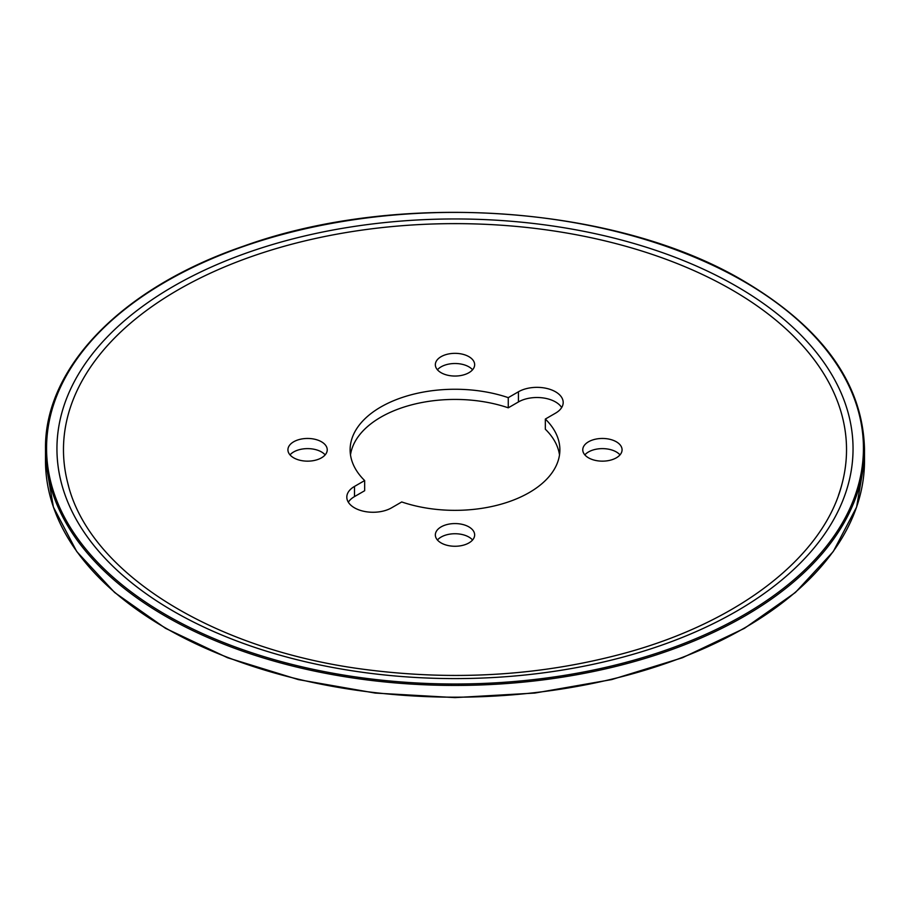 <?xml version="1.0" encoding="UTF-8"?>
<svg xmlns="http://www.w3.org/2000/svg" width="910" height="910" viewBox="0 0 910 910"><rect width="100%" height="100%" fill="white"/><g stroke="black" fill="none" stroke-linecap="round" stroke-linejoin="round"><path stroke-width="1.36" d="M321.48 457.832A19.656 11.352 0 0 0 327.236 449.802A19.656 11.352 0 0 0 307.58 438.461A19.656 11.352 0 0 0 287.924 449.802A19.656 11.352 0 0 0 300.061 460.289A19.656 11.352 0 0 0 321.48 457.832M468.9 372.713A19.656 11.352 0 0 0 474.656 364.694A19.656 11.352 0 0 0 455 353.342A19.656 11.352 0 0 0 435.344 364.694A19.656 11.352 0 0 0 447.481 375.182A19.656 11.352 0 0 0 468.9 372.713M616.32 457.832A19.656 11.352 0 0 0 622.076 449.802A19.656 11.352 0 0 0 602.42 438.461A19.656 11.352 0 0 0 582.764 449.802A19.656 11.352 0 0 0 594.901 460.289A19.656 11.352 0 0 0 616.32 457.832M468.9 542.94A19.656 11.352 0 0 0 474.656 534.921A19.656 11.352 0 0 0 455 523.568A19.656 11.352 0 0 0 435.344 534.921A19.656 11.352 0 0 0 447.481 545.397A19.656 11.352 0 0 0 468.9 542.94M354.49 486.429A26.208 15.129 0 0 0 346.812 497.133A26.208 15.129 0 0 0 362.999 511.113A26.208 15.129 0 0 0 391.562 507.837L401.731 501.956A104.877 60.549 0 0 0 507.018 502.377A104.877 60.549 0 0 0 559.877 449.802A104.877 60.549 0 0 0 545.34 419.055L555.51 413.174A26.208 15.129 0 0 0 563.188 402.482A26.208 15.129 0 0 0 547.001 388.502A26.208 15.129 0 0 0 518.438 391.778L508.269 397.647A104.877 60.549 0 0 0 402.982 397.226A104.877 60.549 0 0 0 350.123 449.802A104.877 60.549 0 0 0 364.66 480.56L354.49 486.429L354.49 496.598L364.66 490.729L364.66 480.56M325.154 454.886A19.656 11.352 0 0 0 307.58 448.619A19.656 11.352 0 0 0 290.006 454.886M472.574 369.778A19.656 11.352 0 0 0 455 363.511A19.656 11.352 0 0 0 437.426 369.778M619.994 454.886A19.656 11.352 0 0 0 602.42 448.619A19.656 11.352 0 0 0 584.846 454.886M472.574 540.005A19.656 11.352 0 0 0 455 533.738A19.656 11.352 0 0 0 437.426 540.005M354.49 496.598A26.208 15.129 0 0 0 348.337 502.218M559.502 454.886A104.877 60.549 0 0 0 545.34 429.213L545.34 419.055M561.663 407.555A26.208 15.129 0 0 0 518.438 401.947L518.438 391.778M350.498 454.886A104.877 60.549 0 0 1 508.269 407.816L518.438 401.947M508.269 407.816L508.269 397.647M68.534 485.917A391.527 226.044 180 0 1 67.727 482.914A391.527 226.044 180 0 1 63.939 438.654A391.527 226.044 180 0 1 314.03 238.795A391.527 226.044 180 0 1 731.856 289.835A391.527 226.044 180 0 1 846.061 438.654A391.527 226.044 180 0 1 842.25 482.994A391.527 226.044 180 0 1 838.474 495.302M864.5 449.017L864.5 460.767A409.5 236.418 180 0 1 455 697.185A409.5 236.418 180 0 1 45.5 460.767L45.5 449.017C44.317 367.219 122.531 287.423 243.903 246.041C399.103 189.974 617.071 205.353 744.357 281.383C822.742 327.953 862.794 383.827 864.5 449.017A409.5 236.418 180 0 1 455 685.435A409.5 236.418 180 0 1 45.5 449.017M736.474 286.275A398.057 229.82 180 0 1 558.023 670.761A398.057 229.82 180 0 1 70.502 389.298A398.057 229.82 180 0 1 736.474 286.275M743.811 281.463A408.431 235.804 180 0 1 560.708 675.971A408.431 235.804 180 0 1 60.481 387.171A408.431 235.804 180 0 1 743.811 281.463M864.5 460.767L856.606 507.063L833.264 551.54L795.397 592.478L744.46 628.332L682.432 657.748L611.657 679.599L534.875 693.056L455.023 697.606L375.17 693.067L298.378 679.611L227.602 657.759L165.552 628.344L114.615 592.478L76.736 551.54L53.394 507.063L45.5 460.767M842.25 482.994C824.54 555.544 740.285 621.701 624.886 653.118C542.769 675.391 457.355 680.987 368.675 669.931C214.18 651.071 88.793 572.89 67.749 482.994"/></g></svg>
